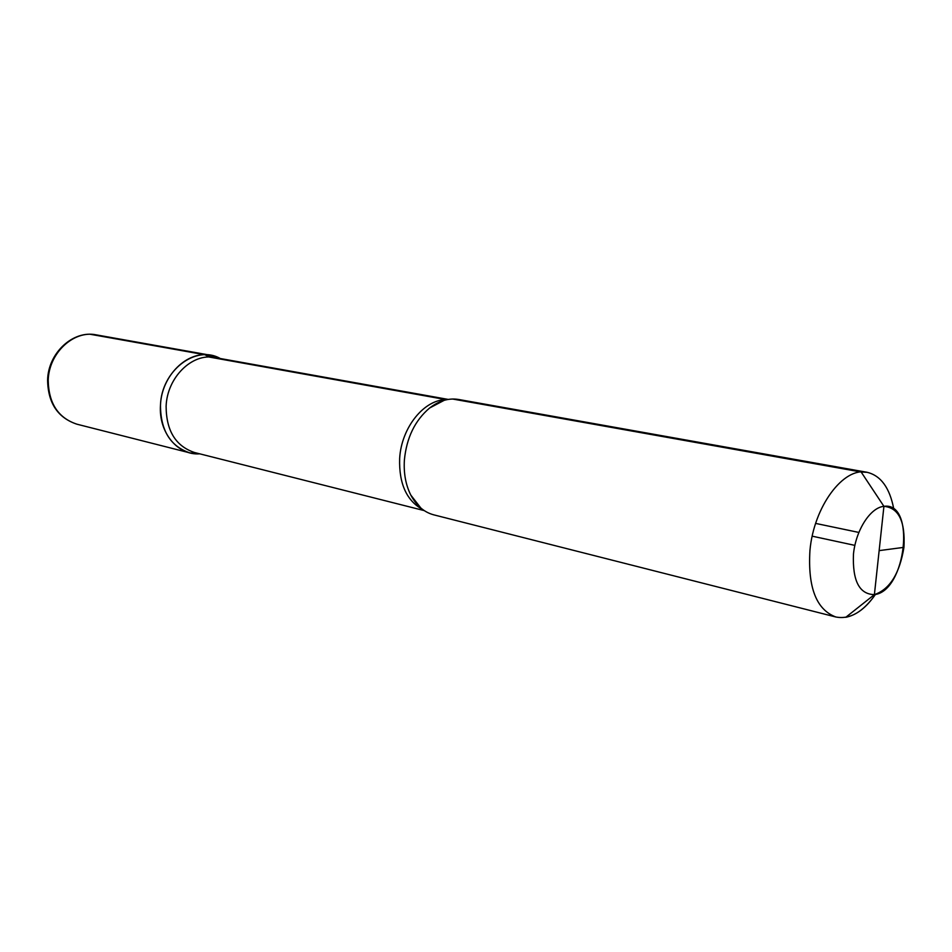 <?xml version="1.0" encoding="UTF-8"?>
<svg xmlns="http://www.w3.org/2000/svg" width="952" height="952" viewBox="0 0 952 952"><rect width="100%" height="100%" fill="white"/><g stroke="black" fill="none" stroke-linecap="round" stroke-linejoin="round"><path stroke-width="1.43" d="M874.4 594.607L883.92 506.345C916.086 501.383 906.102 591.442 874.4 594.607L845.769 617.312C856.502 615.171 866.391 607.531 875.435 594.405C862.976 612.136 849.779 619.669 835.844 616.991C816.388 609.685 807.748 587.539 809.938 550.542C813.793 506.393 843.627 466.635 867.082 472.299C880.874 475.607 889.787 487.912 893.821 509.201C889.787 487.912 880.874 475.607 867.082 472.299L458.674 399.483C448.808 397.853 439.122 400.697 429.626 408.003C414.989 420.403 406.587 437.706 404.398 459.923C403.553 473.215 405.707 484.937 410.824 495.111C416.464 505.679 424.104 512.259 433.767 514.842L835.844 616.991M90.404 334.319L210.82 355.298L220.293 358.523C195.969 344.338 161.328 370.649 160.471 405.421C158.567 432.648 177.786 455.639 199.718 453.83L189.757 452.854C170.408 446.321 160.65 430.506 160.471 405.421C161.388 375.612 187.473 350.205 210.82 355.298L205.001 354.775L220.293 358.523L210.82 355.298L96.188 334.854C73.602 329.999 48.802 353.037 48.219 380.336C48.635 403.339 58.191 417.952 76.898 424.187C57.774 417.785 48.005 403.101 47.6 380.11C48.136 352.954 73.054 329.939 96.188 334.854L90.309 334.319M903.948 547.34C905.364 521.363 898.688 507.69 883.92 506.345C870.449 507.464 855.919 529.931 853.468 554.005C852.373 580.815 859.347 594.346 874.4 594.607C889.763 589.383 899.616 573.628 903.948 547.34L879.148 550.625L903.948 547.34M458.674 399.483L452.617 399.019L861.155 472.013L867.082 472.299L458.674 399.483M883.92 506.345L861.155 472.013M446.595 399.721L209.357 357.071L205.001 354.775L90.571 334.33M858.811 532.43L815.65 523.41L858.811 532.43M854.86 545.377L812.223 536.178M446.321 399.673L446.845 399.673C424.521 398.983 401.351 427.317 399.65 458.495C398.9 483.866 406.706 500.966 423.081 509.796M424.247 510.605L194.553 452.521C175.739 446.19 166.255 430.804 166.112 406.361C167.016 377.349 192.363 352.609 215.057 357.583L209.357 357.071M429.626 408.003L444.179 400.328M420.903 508.094L410.824 495.111M448.249 399.423L215.057 357.583L448.249 399.423M189.757 452.854L76.898 424.187"/></g></svg>
